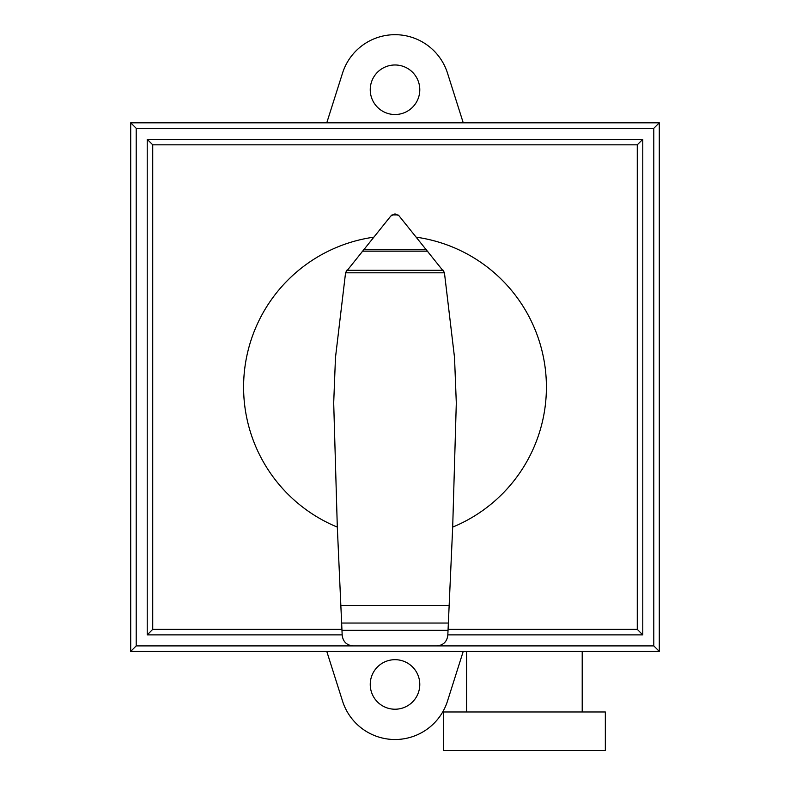 <?xml version="1.0" encoding="UTF-8"?>
<svg xmlns="http://www.w3.org/2000/svg" width="790" height="790" viewBox="0 0 790 790"><rect width="100%" height="100%" fill="white"/><g stroke="black" fill="none" stroke-linecap="round" stroke-linejoin="round"><path stroke-width="1.19" d="M395.197 213.962L398.97 215.749L444.395 272.432L454.526 357.584L456.304 402.949L452.69 527.098A151.423 151.423 0 0 0 416.518 237.217M373.482 237.217A151.423 151.423 0 0 0 337.31 527.098L333.696 402.949L335.474 357.584L345.605 272.451L390.783 216.055L394.803 213.962M341.635 623.043L448.365 623.043L447.802 635.357C446.943 641.766 443.289 645.272 436.85 645.894L353.219 645.894C346.78 645.312 343.107 641.826 342.198 635.417L337.31 527.098M444.434 272.817L345.566 272.817M443.318 270.318L346.682 270.318M427.815 251.171L362.185 251.171M398.022 214.91L391.978 214.91M452.69 527.098L449.154 605.446L340.846 605.446M449.154 605.446L448.365 623.043M147.217 634.874L152.727 629.373L152.727 144.827L147.217 139.317L147.217 634.874L342.169 634.874M152.727 144.827L637.273 144.827L637.273 629.373L448.078 629.373M341.922 629.373L152.727 629.373M447.831 634.874L642.784 634.874L637.273 629.373M642.784 634.874L642.784 139.317L637.273 144.827M642.784 139.317L147.217 139.317M353.15 645.894L136.206 645.894L130.706 651.394L659.294 651.394L653.794 645.894L436.85 645.894M136.206 645.894L136.206 128.306L653.794 128.306L653.794 645.894M659.294 651.394L659.294 122.806L653.794 128.306M659.294 122.806L130.706 122.806L136.206 128.306M130.706 122.806L130.706 651.394M605.337 750.5L443.457 750.5L443.457 711.968L605.337 711.968L605.337 750.5M466.584 651.394L466.584 711.968L582.21 711.968L582.21 651.394M395.02 114.52A24.776 24.776 0 0 0 419.786 89.754A24.776 24.776 0 0 0 395.02 64.978A24.776 24.776 0 0 0 370.243 89.754A24.776 24.776 0 0 0 395.02 114.52M370.243 684.446A24.776 24.776 0 0 1 395.02 659.68A24.776 24.776 0 0 1 419.786 684.446A24.776 24.776 0 0 1 395.02 709.223A24.776 24.776 0 0 1 370.243 684.446M342.524 701.056A55.053 55.053 0 0 0 447.496 701.095A55.053 55.053 0 0 1 342.524 701.056L326.774 651.394M447.496 701.095L463.236 651.394M326.774 122.806L342.524 73.144A55.053 55.053 0 0 1 447.496 73.105L463.236 122.806M448.029 630.321L341.971 630.321M426.669 249.749L363.331 249.749"/></g></svg>
